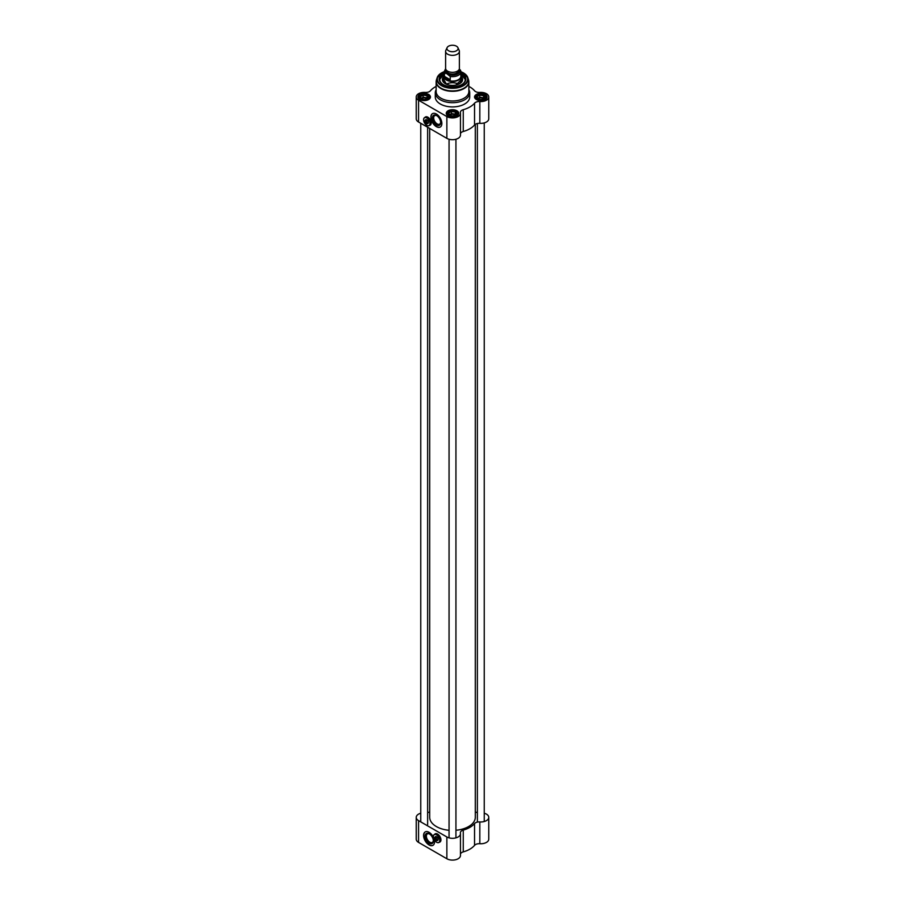 <?xml version="1.0" encoding="UTF-8"?>
<svg xmlns="http://www.w3.org/2000/svg" width="905" height="905" viewBox="0 0 905 905"><rect width="100%" height="100%" fill="white"/><g stroke="black" fill="none" stroke-linecap="round" stroke-linejoin="round"><path stroke-width="1.36" d="M436.436 826.582A22.636 13.066 0 0 0 436.493 826.616A22.636 13.066 0 0 0 449.061 830.292A22.806 13.168 180 0 1 436.368 826.548L436.368 826.548A22.806 13.168 180 0 1 429.694 817.238L429.694 128.431M475.306 124.313L475.306 817.238A22.806 13.168 180 0 1 468.632 826.548A22.806 13.168 180 0 1 455.939 830.258A22.636 13.066 0 0 0 468.507 826.616A22.636 13.066 0 0 0 468.564 826.582M447.093 47.648L445.848 50.352A6.889 3.971 0 0 0 445.611 51.381L445.611 68.35A6.889 3.971 0 0 0 447.636 71.167A6.889 3.971 0 0 0 455.136 72.027A6.889 3.971 0 0 0 459.389 68.35L459.389 51.381A6.889 3.971 0 0 0 459.152 50.352L457.907 47.648A5.6 3.235 0 0 0 452.5 45.25A5.6 3.235 0 0 0 447.093 47.648A5.6 3.235 0 0 0 448.541 50.759A5.6 3.235 0 0 0 455.294 51.28A5.6 3.235 0 0 0 457.907 47.648M446.765 73.633L450.238 76.484L450.238 79.708L446.561 79.357L444.423 76.359L444.423 73.124L446.765 73.633A7.364 4.253 180 0 1 445.78 69.233M450.238 76.484A8.394 4.842 0 0 0 460.894 71.812A8.394 4.842 0 0 0 460.577 70.511L459.31 68.961M450.238 79.708L444.423 76.359M445.645 68.723L444.106 71.812L444.106 76.246A8.394 4.842 0 0 0 446.561 79.663A8.394 4.842 0 0 0 455.713 80.715A8.394 4.842 0 0 0 460.894 76.246L460.475 70.126M444.106 75.443A8.609 4.966 0 0 0 443.891 76.552A8.609 4.966 0 0 0 446.414 80.059A8.609 4.966 0 0 0 455.792 81.133A8.609 4.966 0 0 0 461.109 76.552A8.609 4.966 0 0 0 460.894 75.443M445.611 51.381A6.889 3.971 0 0 0 447.636 54.187A6.889 3.971 0 0 0 455.136 55.047A6.889 3.971 0 0 0 459.389 51.381M484.492 98.012A3.869 2.24 0 0 1 483.542 98.905A3.869 2.24 0 0 1 481.98 99.46L481.63 99.516A3.869 2.24 0 0 1 478.202 98.984L476.958 96.733L479.774 95.104L483.609 95.704L484.639 97.921L483.236 99.086M483.609 95.704L483.609 97.808L481.698 97.514A3.439 1.991 180 0 1 483.915 98.588M483.96 98.555L483.609 97.808M479.774 95.104L479.774 97.22L478.372 98.034A3.439 1.991 180 0 1 481.698 97.514L479.774 97.22M484.594 97.797A3.869 2.24 0 0 0 483.666 95.828M477.014 96.846A3.869 2.24 0 0 0 477.942 98.826M479.627 95.195A3.869 2.24 0 0 0 477.116 96.643M483.406 95.67A3.869 2.24 0 0 0 479.978 95.138M477.693 98.577A3.439 1.991 180 0 1 478.372 98.034L477.614 98.464M456.188 114.347A3.869 2.24 0 0 1 455.238 115.252A3.869 2.24 0 0 1 453.677 115.795L453.326 115.851A3.869 2.24 0 0 1 449.898 115.32L448.665 113.068L451.471 111.451L455.317 112.039L456.335 114.256L454.932 115.421M455.317 112.039L455.317 114.154L453.394 113.86A3.439 1.991 180 0 1 455.611 114.924M455.656 114.89L455.317 114.154M451.471 111.451L451.471 113.555L450.068 114.369A3.439 1.991 180 0 1 453.394 113.86L451.471 113.555M456.29 114.143A3.869 2.24 0 0 0 455.362 112.163M448.71 113.193A3.869 2.24 0 0 0 449.638 115.173M451.324 111.541A3.869 2.24 0 0 0 448.812 112.989M455.102 112.016A3.869 2.24 0 0 0 451.674 111.485M449.389 114.924A3.439 1.991 180 0 1 450.068 114.369L449.321 114.799M427.884 98.012A3.869 2.24 0 0 1 426.934 98.905A3.869 2.24 0 0 1 425.373 99.46L425.022 99.516A3.869 2.24 0 0 1 421.594 98.984L420.361 96.733L423.167 95.104L427.013 95.704L428.042 97.921L426.628 99.086M427.013 95.704L427.013 97.808L425.09 97.514A3.439 1.991 180 0 1 427.307 98.588M427.352 98.555L427.013 97.808M423.167 95.104L423.167 97.22L421.764 98.034A3.439 1.991 180 0 1 425.09 97.514L423.167 97.22M427.986 97.797A3.869 2.24 0 0 0 427.058 95.828M420.406 96.846A3.869 2.24 0 0 0 421.334 98.826M423.02 95.195A3.869 2.24 0 0 0 420.508 96.643M426.798 95.67A3.869 2.24 0 0 0 423.37 95.138M421.085 98.577A3.439 1.991 180 0 1 421.764 98.034L421.017 98.464M436.142 89.652A17.218 9.944 0 0 0 435.282 92.763A17.218 9.944 0 0 0 440.328 99.788A17.218 9.944 0 0 0 459.084 101.937A17.218 9.944 0 0 0 469.718 92.763A17.218 9.944 0 0 0 468.858 89.652M436.244 80.805A16.358 9.446 0 0 0 436.142 81.857L436.142 91.541A16.358 9.446 0 0 0 440.939 98.215A16.358 9.446 0 0 0 458.756 100.263A16.358 9.446 0 0 0 468.858 91.541L468.858 81.857A16.358 9.446 0 0 0 468.756 80.805M425.791 120.105A1.934 1.12 60 0 1 426.029 119.867A1.934 1.12 60 0 1 426.911 119.913M428.359 122.435A1.934 1.12 60 0 1 427.963 123.216A1.934 1.12 60 0 1 427.635 123.306M427.149 123.589A2.195 1.267 -120 0 0 428.37 122.537A2.195 1.267 -120 0 0 426.809 119.856A2.195 1.267 -120 0 0 425.293 120.388M426.809 125.331L426.809 125.331A4.514 2.613 60 0 1 423.619 119.799A4.514 2.613 60 0 1 426.809 117.955A4.514 2.613 60 0 1 430.011 123.487A4.514 2.613 60 0 1 426.809 125.331A4.604 2.658 -120 0 0 426.877 125.365A4.604 2.658 -120 0 0 429.174 125.603A4.604 2.658 -120 0 0 429.174 120.275A4.604 2.658 -120 0 0 424.569 117.616A4.604 2.658 -120 0 0 423.619 119.732A4.604 2.658 -120 0 0 423.619 119.765L423.619 119.799M424.569 117.616L425.667 116.994A4.604 2.658 60 0 1 427.171 116.869M431.131 123.725A4.604 2.658 60 0 1 430.271 124.969L429.174 125.603M426.029 120.987L425.904 121.202A1.674 0.973 60 0 1 426.787 123.035A1.674 0.973 60 0 1 425.904 123.849L426.029 123.917A1.855 1.063 -120 0 0 426.64 123.883A1.855 1.063 -120 0 0 426.979 122.594A1.855 1.063 -120 0 0 426.029 120.987L426.515 120.704A1.855 1.063 60 0 0 425.904 120.354L425.904 123.849M425.904 123.295L425.293 123.499A1.674 0.973 60 0 1 424.411 121.666A1.674 0.973 60 0 1 425.293 120.851L425.418 120.637A1.855 1.063 -120 0 0 424.796 120.67A1.855 1.063 -120 0 0 424.411 121.519A1.855 1.063 -120 0 0 424.411 121.598M425.293 123.499L425.293 120.851M443.224 84.584A12.908 7.455 180 0 1 439.592 79.402A12.908 7.455 180 0 1 444.106 73.735M460.894 73.735A12.908 7.455 180 0 1 465.408 79.402A12.908 7.455 180 0 1 461.776 84.584M465.408 79.549A12.908 7.455 0 0 0 461.629 74.414A12.908 7.455 0 0 0 461.573 74.38M443.427 74.38A12.908 7.455 0 0 0 439.592 79.549L444.106 73.961M476.55 99.607A5.815 3.36 180 0 1 474.989 97.321A5.815 3.36 180 0 1 480.804 93.973A5.815 3.36 180 0 1 486.619 97.321A5.815 3.36 180 0 1 485.057 99.607M476.392 99.527A6.245 3.597 0 0 0 485.216 99.527A6.245 3.597 0 0 0 485.216 94.425A6.245 3.597 0 0 0 476.392 94.425A6.245 3.597 0 0 0 476.392 99.527L476.392 99.527M436.142 86.416A24.537 14.163 0 0 0 430.452 90.76A5.17 2.987 0 0 1 425.18 92.412A7.964 4.593 180 0 0 416.232 96.971A7.964 4.593 180 0 0 418.563 100.229L446.866 116.564A7.964 4.593 180 0 0 455.543 117.56A7.964 4.593 180 0 0 460.464 113.317A7.964 4.593 180 0 0 460.396 112.752A5.17 2.987 0 0 1 460.362 112.378A5.17 2.987 0 0 1 463.258 109.709A24.537 14.163 0 0 0 474.548 103.193L474.548 124.981A5.17 2.987 180 0 1 479.82 123.329A7.964 4.593 0 0 0 488.768 118.759L488.768 96.971A7.964 4.593 180 0 1 479.82 101.541A5.17 2.987 0 0 0 474.548 103.193M468.858 86.416A24.537 14.163 0 0 1 474.548 90.76A5.17 2.987 0 0 0 479.82 92.412A7.964 4.593 180 0 1 488.768 96.971M448.088 115.863A6.245 3.597 0 0 0 456.912 115.863A6.245 3.597 0 0 0 456.912 110.772A6.245 3.597 0 0 0 448.088 110.772A6.245 3.597 0 0 0 448.088 115.863L448.088 115.863M419.784 99.527A6.245 3.597 0 0 0 428.608 99.527A6.245 3.597 0 0 0 428.608 94.425A6.245 3.597 0 0 0 419.784 94.425A6.245 3.597 0 0 0 419.784 99.527L419.784 99.527M435.282 92.763L435.282 96.971A17.218 9.944 0 0 0 440.328 104.007A17.218 9.944 0 0 0 459.084 106.157A17.218 9.944 0 0 0 469.718 96.971L469.718 92.763M419.943 99.607A5.815 3.36 180 0 1 418.382 97.321A5.815 3.36 180 0 1 424.196 93.973A5.815 3.36 180 0 1 430.011 97.321A5.815 3.36 180 0 1 428.45 99.607M448.247 115.953A5.815 3.36 180 0 1 446.685 113.668A5.815 3.36 180 0 1 452.5 110.308A5.815 3.36 180 0 1 458.315 113.668A5.815 3.36 180 0 1 456.754 115.953M460.464 133.589A5.17 2.987 180 0 1 463.258 131.496A24.537 14.163 0 0 0 474.548 124.981M416.232 96.971L416.232 118.759A7.964 4.593 0 0 0 418.563 122.017L446.866 138.352A7.964 4.593 0 0 0 455.543 139.347A7.964 4.593 0 0 0 460.464 135.105L460.464 113.317M436.549 124.969A5.792 3.337 -120 0 0 440.644 122.605A5.792 3.337 -120 0 0 436.549 115.512A5.792 3.337 -120 0 0 432.466 117.876A5.792 3.337 -120 0 0 436.549 124.969M440.633 122.232A4.921 2.839 60 0 1 439.626 124.155A4.921 2.839 60 0 1 437.16 123.906A4.921 2.839 60 0 1 433.948 119.573A4.921 2.839 60 0 1 434.694 115.625A4.921 2.839 60 0 1 436.866 115.716M432.59 113.589A7.749 4.468 -120 0 0 431.515 119.822A7.749 4.468 -120 0 0 436.549 126.564A7.749 4.468 -120 0 0 440.339 126.994M436.368 126.666A7.749 4.468 60 0 1 431.312 119.845A7.749 4.468 60 0 1 432.5 113.634A7.749 4.468 60 0 1 440.249 118.103A7.749 4.468 60 0 1 440.249 127.051A7.749 4.468 60 0 1 436.368 126.666M444.106 73.067A13.337 7.704 0 0 0 443.065 84.504A13.337 7.704 0 0 0 461.935 84.504A13.337 7.704 0 0 0 460.894 73.067M424.999 117.379A4.74 2.738 60 0 1 425.486 116.949A4.74 2.738 60 0 1 430.214 119.675A4.74 2.738 60 0 1 430.214 125.15A4.74 2.738 60 0 1 429.603 125.354M443.891 76.484A10.113 5.837 0 0 0 442.387 79.663A10.113 5.837 0 0 0 452.5 85.387A10.113 5.837 0 0 0 462.613 79.663A10.113 5.837 0 0 0 461.109 76.484M459.966 83.486A9.208 5.317 0 0 0 461.426 79.052A9.208 5.317 0 0 0 461.109 78.486M443.891 78.486A9.208 5.317 0 0 0 443.574 79.052A9.208 5.317 0 0 0 445.034 83.486M446.572 84.097A8.609 4.966 180 0 1 458.428 84.097M478.157 98.973A2.862 1.652 180 0 1 482.829 98.441A2.862 1.652 180 0 1 483.44 98.962M449.853 115.32A2.862 1.652 180 0 1 454.525 114.777A2.862 1.652 180 0 1 455.136 115.297M421.549 98.973A2.862 1.652 180 0 1 426.221 98.441A2.862 1.652 180 0 1 426.832 98.962M435.52 836.989A1.934 1.12 60 0 1 435.769 836.752A1.934 1.12 60 0 1 436.651 836.797M438.099 839.32A1.934 1.12 60 0 1 437.703 840.1A1.934 1.12 60 0 1 437.375 840.191M436.889 840.474A2.195 1.267 -120 0 0 438.111 839.421A2.195 1.267 -120 0 0 436.549 836.74A2.195 1.267 -120 0 0 435.034 837.272M436.583 842.238A4.604 2.658 -120 0 0 436.617 842.25L436.549 842.216A4.514 2.613 60 0 1 433.359 836.684A4.514 2.613 60 0 1 436.549 834.84A4.514 2.613 60 0 1 439.751 840.372A4.514 2.613 60 0 1 436.549 842.216L436.617 842.25A4.604 2.658 -120 0 0 438.914 842.487A4.604 2.658 -120 0 0 438.914 837.17A4.604 2.658 -120 0 0 434.31 834.512A4.604 2.658 -120 0 0 433.359 836.616A4.604 2.658 -120 0 0 433.359 836.65L433.359 836.616M434.31 834.512L435.407 833.878A4.604 2.658 60 0 1 436.911 833.754M440.871 840.609A4.604 2.658 60 0 1 440.011 841.854L438.914 842.487M435.757 837.872L435.644 838.087A1.674 0.973 60 0 1 436.527 839.919A1.674 0.973 60 0 1 435.644 840.734L435.757 840.813A1.855 1.063 -120 0 0 436.38 840.768A1.855 1.063 -120 0 0 436.719 839.478A1.855 1.063 -120 0 0 435.757 837.872L436.244 837.589A1.855 1.063 60 0 0 435.644 837.238L435.644 840.734M435.644 840.179L435.034 840.383A1.674 0.973 60 0 1 434.151 838.55A1.674 0.973 60 0 1 435.034 837.736L435.158 837.521A1.855 1.063 -120 0 0 434.536 837.555A1.855 1.063 -120 0 0 434.151 838.403A1.855 1.063 -120 0 0 434.151 838.483M435.034 840.383L435.034 837.736M484.243 813.233A7.964 4.593 180 0 1 488.768 817.373A7.964 4.593 180 0 1 479.82 821.932A5.17 2.987 0 0 0 474.548 823.584L474.548 845.372A24.537 14.163 180 0 1 463.258 851.888L463.258 830.1A5.17 2.987 0 0 0 460.362 832.781A5.17 2.987 0 0 0 460.396 833.154A7.964 4.593 180 0 1 460.464 833.72A7.964 4.593 180 0 1 455.543 837.962A7.964 4.593 180 0 1 446.866 836.967L446.866 858.755A7.964 4.593 0 0 0 455.543 859.75A7.964 4.593 0 0 0 460.464 855.508L460.464 833.72M460.464 853.992A5.17 2.987 180 0 1 463.258 851.888M446.866 836.967L418.563 820.62A7.964 4.593 180 0 1 416.232 817.373L416.232 839.161A7.964 4.593 0 0 0 418.563 842.408L446.866 858.755M474.548 845.372A5.17 2.987 180 0 1 479.82 843.72A7.964 4.593 0 0 0 488.768 839.161L488.768 817.373M427.635 812.645A5.17 2.987 0 0 0 429.694 811.819M416.232 817.373A7.964 4.593 180 0 1 420.757 813.233M474.548 823.584A24.537 14.163 180 0 1 463.258 830.1M475.306 811.819A5.17 2.987 0 0 0 477.365 812.645M429.253 833.81A5.792 3.337 -120 0 0 425.158 836.163A5.792 3.337 -120 0 0 429.253 843.256A5.792 3.337 -120 0 0 433.337 840.892A5.792 3.337 -120 0 0 429.253 833.81L429.852 834.161M433.325 840.519A4.921 2.839 60 0 1 432.319 842.442A4.921 2.839 60 0 1 427.398 839.602A4.921 2.839 60 0 1 427.398 833.912A4.921 2.839 60 0 1 429.57 834.003M425.282 831.876A7.749 4.468 -120 0 0 425.373 840.768A7.749 4.468 -120 0 0 433.031 845.293M434.321 839.885A7.749 4.468 60 0 1 432.941 845.349A7.749 4.468 60 0 1 425.192 840.869A7.749 4.468 60 0 1 425.192 831.921A7.749 4.468 60 0 1 429.072 832.306A7.749 4.468 60 0 1 433.393 837.249M434.739 834.263A4.74 2.738 60 0 1 435.226 833.833A4.74 2.738 60 0 1 438.868 835.1A4.74 2.738 60 0 1 440.939 839.863A4.74 2.738 60 0 1 439.954 842.035A4.74 2.738 60 0 1 439.344 842.238M450.147 72.095A5.815 3.36 0 0 0 454.853 72.095M458.315 70.488L458.315 70.692A5.815 3.36 180 0 1 454.729 73.791A5.815 3.36 180 0 1 448.394 73.056A5.815 3.36 180 0 1 446.685 70.692L446.685 70.488M446.47 70.273A6.154 3.552 0 0 0 448.145 73.486A6.154 3.552 0 0 0 455.407 74.108A6.154 3.552 0 0 0 458.53 70.273M459.22 69.233A7.364 4.253 180 0 1 457.002 74.334A7.364 4.253 180 0 1 447.885 74.278M444.106 71.812A8.394 4.842 0 0 0 444.423 73.124M477.15 99.437A5.17 2.987 180 0 1 479.469 94.448A5.17 2.987 180 0 1 485.793 98.102A5.17 2.987 180 0 1 477.15 99.437M448.846 115.772A5.17 2.987 180 0 1 451.165 110.783A5.17 2.987 180 0 1 457.489 114.437A5.17 2.987 180 0 1 448.846 115.772M420.542 99.437A5.17 2.987 180 0 1 422.861 94.448A5.17 2.987 180 0 1 429.185 98.102A5.17 2.987 180 0 1 420.542 99.437M444.106 71.733A15.577 8.993 0 0 0 437.206 77.615A15.577 8.993 0 0 0 441.482 85.67A15.577 8.993 0 0 0 459.808 87.253A15.577 8.993 0 0 0 467.795 77.615A15.577 8.993 0 0 0 460.894 71.733M444.106 71.653L437.206 77.615L436.504 79.719A16.301 9.412 0 0 0 440.973 88.147A16.301 9.412 0 0 0 460.136 89.81A16.301 9.412 0 0 0 468.496 79.719L467.795 77.615L460.894 71.653M436.504 79.719L436.142 81.857A16.358 9.446 0 0 0 440.939 88.543A16.358 9.446 0 0 0 458.756 90.591A16.358 9.446 0 0 0 468.858 81.857L468.496 79.719M479.82 123.329L479.82 101.541M418.563 122.017L418.563 100.229M463.258 131.496L463.258 109.709M446.866 138.352L446.866 116.564M444.106 71.767A15.159 8.756 0 0 0 441.776 85.24A15.159 8.756 0 0 0 464.231 84.595A15.159 8.756 0 0 0 460.894 71.767M459.604 83.43A8.609 4.978 0 0 0 461.109 80.455M443.891 79.154A8.869 5.113 0 0 0 446.233 83.995A8.869 5.113 0 0 0 447.873 84.742M457.127 84.742A8.869 5.113 0 0 0 461.109 79.154M443.891 80.455A8.609 4.978 0 0 0 445.396 83.43M461.776 84.595A12.738 7.353 0 0 0 461.505 74.346A12.738 7.353 0 0 0 460.894 74.018M444.106 74.018A12.738 7.353 0 0 0 443.224 84.595M443.891 78.305A10.057 5.803 0 0 0 442.534 80.545M462.466 80.545A10.057 5.803 0 0 0 461.109 78.305M443.574 79.052L443.167 79.979A9.638 5.566 0 0 0 442.862 81.326M462.138 81.326A9.638 5.566 0 0 0 461.833 79.979L461.426 79.052M486.132 98.668A5.6 3.235 0 0 0 486.404 97.683A5.6 3.235 0 0 0 484.605 95.308M477.003 95.308A5.6 3.235 0 0 0 475.204 97.683A5.6 3.235 0 0 0 475.476 98.668M457.828 115.003A5.6 3.235 0 0 0 458.1 114.019A5.6 3.235 0 0 0 456.301 111.643M448.699 111.643A5.6 3.235 0 0 0 446.9 114.019A5.6 3.235 0 0 0 447.172 115.003M429.524 98.668A5.6 3.235 0 0 0 429.796 97.683A5.6 3.235 0 0 0 427.997 95.308M420.395 95.308A5.6 3.235 0 0 0 418.596 97.683A5.6 3.235 0 0 0 418.868 98.668M479.82 843.72L479.82 821.932M418.563 820.62L418.563 842.408M461.109 80.794L461.109 76.552M443.891 80.794L443.891 76.552M426.357 119.777L424.796 120.67M428.212 122.978L426.64 123.883M461.03 79.934L455.882 85.047M449.118 85.047L446.357 83.984L443.97 79.934M460.894 73.961L465.408 79.685M486.404 98.226L486.404 97.683C485.646 95.285 483.802 94.154 480.838 94.267C477.252 94.573 475.385 95.704 475.204 97.683L475.204 98.226M458.1 114.573L458.1 114.019C457.353 111.632 455.498 110.489 452.534 110.602C448.948 110.908 447.081 112.05 446.9 114.019L446.9 114.573M429.796 98.226L429.796 97.683C429.049 95.285 427.194 94.154 424.23 94.267C420.644 94.573 418.777 95.704 418.596 97.683L418.596 98.226M449.061 139.246L449.061 837.86M455.939 139.246L455.939 837.86M420.757 123.272L420.757 821.887M427.635 127.254L427.635 824.512M477.365 123.499L477.365 822.102M484.243 122.91L484.243 821.525M436.097 836.661L434.536 837.555M437.941 839.863L436.38 840.768"/></g></svg>
